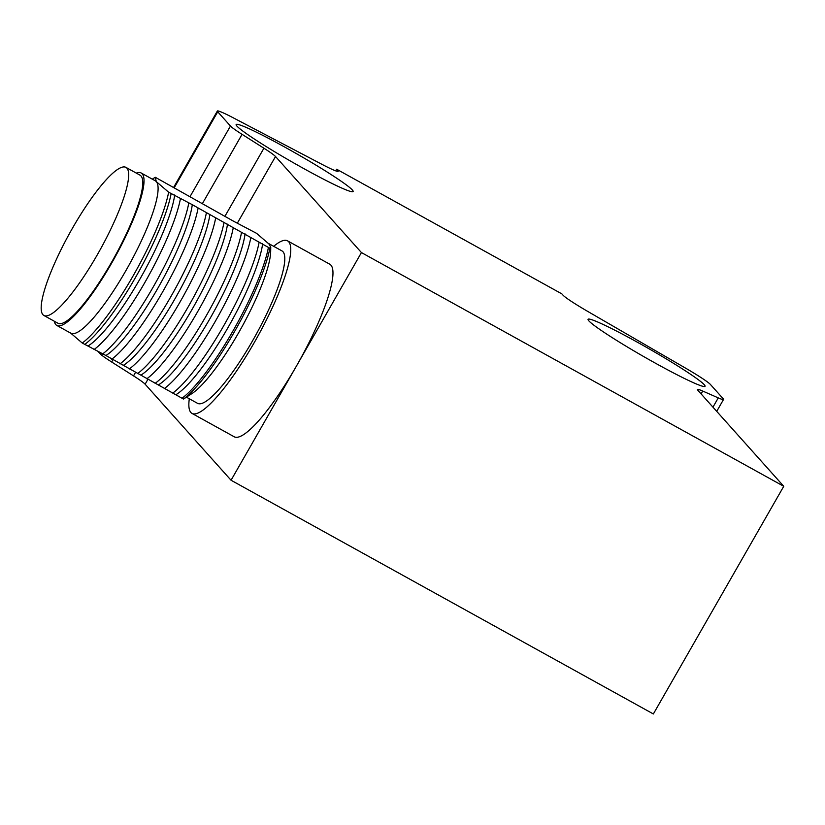 <?xml version="1.0" encoding="UTF-8"?>
<svg xmlns="http://www.w3.org/2000/svg" width="825" height="825" viewBox="0 0 825 825"><rect width="100%" height="100%" fill="white"/><g stroke="black" fill="none" stroke-linecap="round" stroke-linejoin="round"><path stroke-width="1.24" d="M98.649 352.11L100.073 353.698A32.876 2.289 29.8 0 0 111.674 362.01L133.526 375.88L135.475 372.488M231.052 480.243L653.359 713.965L783.75 486.296L361.433 252.574L231.052 480.243L145.128 384.202A32.876 2.289 29.8 0 0 133.526 375.88M190.08 196.536L230.464 126.029L217.728 111.788A32.876 2.289 -150.2 0 1 217.357 111.035A32.876 2.289 -150.2 0 1 233.496 117.944L322.039 164.381A32.876 2.289 -150.2 0 0 338.178 171.301A32.876 2.289 -150.2 0 0 337.807 170.538L336.631 169.218L561.856 293.875L563.042 295.195A32.876 2.289 -150.2 0 0 587.926 311.53L685.544 368.125A32.876 2.289 -150.2 0 1 710.428 384.471L723.164 398.702A32.876 2.289 29.8 0 1 723.535 399.455L716.719 411.366M335.692 170.858L336.631 169.218M712.955 407.158L718.266 397.887L702.725 391.06L701.095 393.896M702.725 391.06A32.876 2.289 -150.2 0 0 697.455 389.493A32.876 2.289 -150.2 0 0 697.826 390.246L783.75 486.296M361.433 252.574L275.519 156.523L237.548 222.812M225.132 215.933L263.917 148.211L242.065 134.341L202.507 203.414M636.828 341.921A67.392 4.702 -150.2 0 1 705.045 386.286A67.392 4.702 -150.2 0 1 644.222 356.874A67.392 4.702 -150.2 0 1 588.07 319.306A67.392 4.702 -150.2 0 1 636.828 341.921M304.353 168.898A67.392 4.702 -150.2 0 1 236.146 124.534A67.392 4.702 -150.2 0 1 296.969 153.955A67.392 4.702 -150.2 0 1 353.11 191.524A67.392 4.702 -150.2 0 1 304.353 168.898M230.464 126.029A32.876 2.289 29.8 0 0 242.065 134.341M263.917 148.211A32.876 2.289 -150.2 0 1 275.519 156.523M718.266 397.887A32.876 2.289 29.8 0 0 723.535 399.455M192.019 413.418L234.248 436.796A98.629 20.213 -61 0 0 297.98 363.351A98.629 20.213 -61 0 0 330.907 265.124A98.629 20.213 -61 0 0 329.763 264.206L287.533 240.838A98.629 20.213 119 0 1 288.678 241.746A98.629 20.213 119 0 1 255.74 339.983A98.629 20.213 119 0 1 192.019 413.418A98.629 20.213 119 0 1 189.307 398.764M273.673 246.314A98.629 20.213 119 0 1 287.533 240.838M268.414 243.406L281.964 250.903A87.12 17.851 119 0 1 282.965 251.708A87.12 17.851 119 0 1 253.883 338.487A87.12 17.851 119 0 1 197.588 403.353L186.45 397.186M268.414 247.417L192.297 204.682L168.64 192.204L156.276 181.593L155.296 177.282L233.908 221.409L256.534 233.31L268.888 243.922L270.755 247.149L270.683 251.429A87.12 17.851 119 0 1 241.323 327.979A87.12 17.851 119 0 1 192.05 393.504L183.49 399.063A98.629 20.213 119 0 0 234.248 332.093A98.629 20.213 119 0 0 269.878 248.232L268.414 247.417A98.629 20.213 119 0 1 232.784 331.289A98.629 20.213 119 0 1 182.026 398.248L183.49 399.063M270.755 247.149L269.878 248.232M69.888 332.423L82.253 343.035L105.909 355.513L182.026 398.248M82.253 343.035A98.629 20.213 -61 0 0 133 276.066A98.629 20.213 -61 0 0 168.64 192.204M136.311 173.106A87.12 17.851 119 0 1 141.188 172.992L155.265 180.788A87.12 17.851 119 0 1 156.276 181.593A87.12 17.851 119 0 1 127.184 268.362A87.12 17.851 119 0 1 70.898 333.238L56.822 325.442A87.12 17.851 119 0 1 54.326 321.245M262.68 243.633A95.339 19.532 119 0 1 227.659 328.185A95.339 19.532 119 0 1 176.303 394.474M84.758 344.417A98.629 20.213 -61 0 0 135.506 277.458A98.629 20.213 -61 0 0 171.136 193.586M141.188 172.992A87.12 17.851 119 0 1 142.199 173.807A87.12 17.851 119 0 1 113.108 260.576A87.12 17.851 119 0 1 56.822 325.442M259.122 242.282A98.629 20.213 119 0 1 223.493 326.143A98.629 20.213 119 0 1 172.734 393.113M88.316 345.778A95.339 19.532 -61 0 0 139.683 279.5A95.339 19.532 -61 0 0 174.704 194.947M125.916 167.362L140.002 175.148A84.655 17.346 119 0 1 140.972 175.942A84.655 17.346 119 0 1 112.716 260.257A84.655 17.346 119 0 1 58.018 323.287L43.942 315.501A84.655 17.346 119 0 1 69.754 233.032A84.655 17.346 119 0 1 125.916 167.362A84.655 17.346 119 0 1 126.895 168.145A84.655 17.346 119 0 1 98.629 252.46A84.655 17.346 119 0 1 43.942 315.501M250.81 237.682A98.629 20.213 119 0 1 215.181 321.554A98.629 20.213 119 0 1 164.433 388.513M94.05 349.563A98.629 20.213 -61 0 0 144.798 282.593A98.629 20.213 -61 0 0 180.428 198.732M245.087 233.898A95.339 19.532 119 0 1 210.066 318.45A95.339 19.532 119 0 1 158.699 384.728M102.352 354.152A98.629 20.213 -61 0 0 153.099 287.193A98.629 20.213 -61 0 0 188.739 203.321M241.519 232.537A98.629 20.213 119 0 1 205.889 316.408A98.629 20.213 119 0 1 155.141 383.367M105.909 355.513A95.339 19.532 -61 0 0 157.276 289.235A95.339 19.532 -61 0 0 192.297 204.682M233.217 227.947A98.629 20.213 119 0 1 197.588 311.809A98.629 20.213 119 0 1 146.84 378.778M111.643 359.298A98.629 20.213 -61 0 0 162.391 292.339A98.629 20.213 -61 0 0 198.021 208.467M227.494 224.163A95.339 19.532 119 0 1 192.472 308.715A95.339 19.532 119 0 1 141.106 374.993M119.945 363.897A98.629 20.213 -61 0 0 170.703 296.928A98.629 20.213 -61 0 0 206.333 213.067M223.926 222.802A98.629 20.213 119 0 1 188.296 306.673A98.629 20.213 119 0 1 137.548 373.632M123.513 365.258A95.339 19.532 -61 0 0 174.869 298.97A95.339 19.532 -61 0 0 209.89 214.428M215.624 218.202A98.629 20.213 119 0 1 179.994 302.074A98.629 20.213 119 0 1 129.236 369.033M217.728 111.788L174.219 187.76M100.073 353.698L100.423 353.09M147.892 379.366L145.128 384.202M112.85 359.968L111.674 362.01M337.332 171.363L337.807 170.538M217.357 111.035L173.611 187.419M152.336 179.159L154.904 177.478"/></g></svg>
